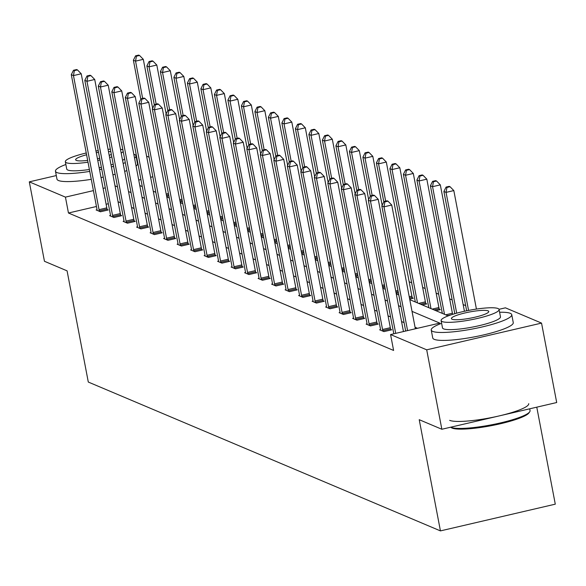 <?xml version="1.0" encoding="UTF-8"?>
<svg xmlns="http://www.w3.org/2000/svg" width="586" height="586" viewBox="0 0 586 586"><rect width="100%" height="100%" fill="white"/><g stroke="black" fill="none" stroke-linecap="round" stroke-linejoin="round"><path stroke-width="0.88" d="M536.776 407.167L555.286 504.165L440.438 530.894L88.296 382.05L67.082 270.849L44.455 261.283L29.3 181.85L56.293 175.566M146.588 156.154L149.108 157.216M465.672 305.628L463.152 304.566M452.172 299.922L449.652 298.86M438.672 294.216L436.152 293.154M425.172 288.51L422.653 287.448M411.672 282.804L409.145 281.741M499.016 309.313L505.418 307.826L541.545 323.098L426.703 349.827L390.569 334.555L439.771 323.106L412.024 311.378M426.703 349.827L441.851 429.26L556.7 402.531L541.545 323.098M136.194 156.975L136.633 156.872M367.041 323.868L366.125 324.08L370.455 325.904L378.212 324.102L377.245 323.692M340.041 312.455L339.126 312.668L343.455 314.492L351.212 312.69L350.245 312.279M313.034 301.036L312.126 301.248L316.447 303.079L324.212 301.277L323.245 300.867M286.034 289.623L285.126 289.836L289.447 291.667L297.212 289.865L296.245 289.455M259.034 278.211L258.118 278.423L262.447 280.255L270.212 278.445L269.238 278.042M232.034 266.798L231.118 267.011L235.447 268.842L243.205 267.033L242.238 266.63M205.034 255.386L204.118 255.599L208.448 257.43L216.205 255.621L215.238 255.21M178.034 243.974L177.119 244.186L181.448 246.017L189.205 244.208L188.238 243.798M151.027 232.561L150.119 232.774L154.448 234.605L162.205 232.796L161.238 232.386M124.027 221.149L123.119 221.362L127.44 223.193L135.205 221.383L134.238 220.973M97.027 209.737L96.111 209.949L100.44 211.78L108.205 209.971L107.231 209.561M417.481 328.292L415.056 327.266M404.076 322.622L401.557 321.56M390.576 316.916L388.057 315.854M377.076 311.21L374.557 310.148M363.576 305.504L361.057 304.442M350.076 299.798L347.557 298.735M336.576 294.091L334.057 293.022M323.076 288.385L320.557 287.316M309.576 282.679L307.057 281.61M296.077 276.973L293.549 275.903M282.577 271.267L280.049 270.197M269.077 265.561L266.549 264.491M255.577 259.854L253.049 258.785M242.069 254.148L239.549 253.079M228.569 248.442L226.05 247.373M215.069 242.736L212.55 241.666M201.569 237.03L199.05 235.96M188.069 231.324L185.55 230.254M174.569 225.61L172.05 224.548M161.069 219.904L158.55 218.842M147.569 214.198L145.05 213.136M134.069 208.491L131.55 207.429M120.57 202.785L118.042 201.723M108.337 203.73L106.117 204.243M96.448 206.492L68.459 213.011L393.602 350.443L390.569 334.555M110.527 215.443L109.619 215.655L113.94 217.487L121.705 215.677L120.731 215.267M137.527 226.855L136.619 227.068L140.94 228.899L148.705 227.09L147.738 226.679M164.534 238.268L163.619 238.48L167.948 240.311L175.705 238.502L174.738 238.092M191.534 249.68L190.618 249.892L194.948 251.724L202.705 249.914L201.738 249.504M218.534 261.092L217.618 261.305L221.948 263.136L229.705 261.327L228.738 260.916M245.534 272.505L244.618 272.717L248.947 274.548L256.705 272.739L255.738 272.336M272.534 283.917L271.626 284.129L275.947 285.961L283.712 284.151L282.738 283.749M299.534 295.329L298.626 295.542L302.947 297.373L310.712 295.571L309.745 295.161M326.541 306.749L325.626 306.961L329.955 308.785L337.712 306.983L336.745 306.573M353.541 318.161L352.625 318.374L356.955 320.198L364.712 318.396L363.745 317.986M380.541 329.574L379.625 329.786L383.955 331.61L391.712 329.808L390.745 329.398M441.851 429.26L419.224 419.693L440.438 530.894M68.459 213.011L65.434 197.123L29.3 181.85M139.776 185.52L142.303 186.59M153.283 191.226L155.803 192.296M166.783 196.933L169.303 198.002M180.283 202.639L182.803 203.708M193.783 208.345L196.303 209.414M207.283 214.051L209.803 215.121M220.783 219.757L223.303 220.827M234.283 225.464L236.803 226.533M247.783 231.17L250.303 232.239M261.283 236.876L263.803 237.945M274.783 242.582L277.31 243.651M288.283 248.288L290.81 249.358M301.783 254.002L304.31 255.064M315.283 259.708L317.81 260.77M328.79 265.414L331.31 266.476M342.29 271.12L344.81 272.182M355.79 276.826L358.31 277.889M369.29 282.533L371.81 283.595M382.79 288.239L385.31 289.301M396.29 293.945L398.81 295.007M409.79 299.651L448.202 315.883M152.843 176.782L150.624 177.294M140.955 179.543L138.736 180.063M105.304 187.842L103.085 188.362M93.423 190.611L65.434 197.123M401.051 306.734L398.524 305.672M387.551 301.028L385.024 299.966M374.051 295.322L371.524 294.26M360.544 289.616L358.024 288.554M347.044 283.91L344.524 282.848M333.544 278.204L331.024 277.141M320.044 272.497L317.524 271.435M306.544 266.791L304.024 265.729M293.044 261.085L290.524 260.023M279.544 255.379L277.024 254.317M266.044 249.673L263.524 248.603M252.544 243.966L250.024 242.897M239.044 238.26L236.517 237.191M225.544 232.554L223.017 231.485M212.044 226.848L209.517 225.778M198.537 221.142L196.017 220.072M185.037 215.436L182.517 214.366M171.537 209.729L169.017 208.66M158.037 204.023L155.517 202.954M144.537 198.317L142.017 197.248M131.037 192.611L128.517 191.541M117.537 186.905L115.017 185.835M439.324 309.24L440.291 309.65L435.881 310.675M425.824 303.533L426.791 303.944L422.381 304.969M412.324 297.827L413.291 298.237L409.68 299.08M396.18 293.374L398.399 292.853M382.68 287.667L384.899 287.147M369.18 281.961L371.399 281.441M355.68 276.255L357.9 275.735M342.18 270.549L344.4 270.029M328.68 264.843L330.9 264.323M315.18 259.137L317.4 258.616M301.68 253.43L303.9 252.91M288.173 247.724L290.4 247.204M274.673 242.018L276.892 241.498M261.173 236.305L263.392 235.792M247.673 230.598L249.892 230.086M234.173 224.892L236.392 224.379M220.673 219.186L222.892 218.673M207.173 213.48L209.392 212.967M193.673 207.774L195.892 207.261M180.173 202.067L182.393 201.555M166.673 196.361L168.893 195.849M99.041 209.671L106.806 207.862L81.227 73.777L73.47 75.587L99.041 209.671A3.282 0.769 -103.1 0 0 99.334 210.879L99.474 211.37M74.356 70.642L77.462 69.917L76.598 69.551L73.492 70.276L74.356 70.642L73.47 75.587L71.302 74.671L96.88 208.755A3.282 0.769 -103.1 0 1 97.042 209.913L97.086 210.359M106.806 207.862A3.282 0.769 -103.1 0 0 107.091 209.077L107.406 210.154M81.227 73.777L77.462 69.917M73.492 70.276L71.302 74.671M152.638 108.249L143.306 59.333L135.549 61.134L133.381 60.226L140.816 99.173M142.662 98.419L135.549 61.134L136.435 56.19L139.541 55.465L138.677 55.106L135.571 55.824L136.435 56.19M133.381 60.226L135.571 55.824M139.541 55.465L143.306 59.333M134.553 158.139A40.983 6.71 -10.8 0 0 135.981 155.847A40.983 6.71 -10.8 0 0 134.524 154.499A40.983 6.71 -10.8 0 0 133.813 154.243M65.866 164.483A40.983 6.71 -10.8 0 0 55.465 171.207A40.983 6.71 -10.8 0 0 56.923 172.555A40.983 6.71 -10.8 0 0 89.753 171.39M55.465 171.207L56.981 179.148A40.983 6.71 -10.8 0 0 58.439 180.503A40.983 6.71 -10.8 0 0 91.27 179.331M89.394 169.501A29.512 4.835 169.2 0 1 67.786 170.028A29.512 4.835 169.2 0 1 66.738 169.054L65.339 161.751A29.512 4.835 -10.8 0 0 66.394 162.718A29.512 4.835 -10.8 0 0 88.003 162.19M122.928 150.097A29.512 4.835 -10.8 0 0 122.262 149.716A29.512 4.835 -10.8 0 0 120.445 149.24M110.336 149.152A29.512 4.835 -10.8 0 0 108.051 149.342M98.206 150.624A29.512 4.835 -10.8 0 0 95.958 151.005M86.245 152.997A29.512 4.835 -10.8 0 0 65.339 161.751M86.582 154.77A19.016 3.113 -10.8 0 0 75.645 159.78A19.016 3.113 -10.8 0 0 76.327 160.41A19.016 3.113 -10.8 0 0 87.658 160.418M97.437 158.769A19.016 3.113 -10.8 0 0 99.664 158.264M109.208 155.378A19.016 3.113 -10.8 0 0 111.333 154.382M110.813 151.671A19.016 3.113 -10.8 0 0 108.469 151.525M98.536 152.353A19.016 3.113 -10.8 0 0 96.28 152.704M97.767 160.461A29.512 4.835 -10.8 0 0 99.994 159.993M109.619 157.561A29.512 4.835 -10.8 0 0 111.816 156.901M121.185 153.093A29.512 4.835 -10.8 0 0 123.17 151.378M124.569 158.689A29.512 4.835 169.2 0 1 122.577 160.403M113.208 164.205A29.512 4.835 169.2 0 1 111.018 164.871M101.385 167.296A29.512 4.835 169.2 0 1 99.159 167.772M101.026 177.565A40.983 6.71 -10.8 0 0 103.253 177.104M112.922 174.855A40.983 6.71 -10.8 0 0 115.127 174.269M124.671 171.383A40.983 6.71 -10.8 0 0 126.84 170.614M136.069 166.08A40.983 6.71 -10.8 0 0 137.498 163.787L135.981 155.847M99.51 169.625A40.983 6.71 -10.8 0 0 101.744 169.164M111.406 166.907A40.983 6.71 -10.8 0 0 113.611 166.329M123.155 163.443A40.983 6.71 -10.8 0 0 125.323 162.666M450.693 427.201A40.983 6.71 -10.8 0 0 450.993 427.341A40.983 6.71 -10.8 0 0 492.533 424.616A40.983 6.71 -10.8 0 0 529.7 411.833L528.924 412.94A40.002 6.549 169.2 0 1 492.65 425.414A40.002 6.549 169.2 0 1 452.106 428.08A40.002 6.549 169.2 0 1 451.432 427.721L450.649 427.209M441.632 323.311A40.983 6.71 -10.8 0 0 431.23 330.035A40.983 6.71 -10.8 0 0 432.688 331.39A40.983 6.71 -10.8 0 0 477.568 327.977A40.983 6.71 -10.8 0 0 511.746 314.675A40.983 6.71 -10.8 0 0 510.289 313.327A40.983 6.71 -10.8 0 0 499.602 312.25M431.23 330.035L432.746 337.983A40.983 6.71 -10.8 0 0 434.204 339.331A40.983 6.71 -10.8 0 0 479.084 335.925A40.983 6.71 -10.8 0 0 513.263 322.622L511.746 314.675M499.082 309.518L500.473 316.828A29.512 4.835 169.2 0 1 475.869 326.402A29.512 4.835 169.2 0 1 443.551 328.856A29.512 4.835 169.2 0 1 442.503 327.889L441.104 320.579A29.512 4.835 -10.8 0 0 442.159 321.553A29.512 4.835 -10.8 0 0 474.47 319.099A29.512 4.835 -10.8 0 0 499.082 309.518A29.512 4.835 -10.8 0 0 498.027 308.544A29.512 4.835 -10.8 0 0 465.716 310.998A29.512 4.835 -10.8 0 0 441.104 320.579M452.092 319.238A19.016 3.113 -10.8 0 0 472.917 317.656A19.016 3.113 -10.8 0 0 488.775 311.488A19.016 3.113 -10.8 0 0 488.094 310.858A19.016 3.113 -10.8 0 0 467.269 312.441A19.016 3.113 -10.8 0 0 451.41 318.616A19.016 3.113 -10.8 0 0 452.092 319.238M449.66 420.352A40.983 6.71 -10.8 0 0 494.54 416.946A40.983 6.71 -10.8 0 0 528.718 403.644M529.7 411.833A40.983 6.71 -10.8 0 0 530.052 410.632L529.707 408.808M112.549 215.377L120.306 213.568L94.727 79.484L86.97 81.293L112.549 215.377A3.282 0.769 -103.1 0 0 112.834 216.586L112.973 217.076M87.856 76.348L90.962 75.623L90.098 75.257L86.992 75.982L87.856 76.348L86.97 81.293L84.802 80.377L110.38 214.461A3.282 0.769 -103.1 0 1 110.549 215.619L110.586 216.066M120.306 213.568A3.282 0.769 -103.1 0 0 120.591 214.784L120.906 215.86M94.727 79.484L90.962 75.623M86.992 75.982L84.802 80.377M126.049 221.083L133.806 219.274L108.227 85.19L100.47 86.999L126.049 221.083A3.282 0.769 -103.1 0 0 126.334 222.292L126.473 222.783M101.356 82.055L104.462 81.329L103.597 80.963L100.492 81.688L101.356 82.055L100.47 86.999L98.301 86.083L123.88 220.168A3.282 0.769 -103.1 0 1 124.049 221.325L124.086 221.772M133.806 219.274A3.282 0.769 -103.1 0 0 134.091 220.49L134.406 221.567M108.227 85.19L104.462 81.329M100.492 81.688L98.301 86.083M166.138 113.955L156.806 65.039L149.049 66.841L146.881 65.932L154.316 104.879M156.162 104.125L149.049 66.841L149.935 61.896L153.041 61.178L152.177 60.812L149.071 61.53L149.935 61.896M146.881 65.932L149.071 61.53M153.041 61.178L156.806 65.039M179.638 119.661L170.306 70.745L162.549 72.547L160.381 71.639L167.816 110.586M169.662 109.831L162.549 72.547L163.435 67.602L166.541 66.885L165.677 66.518L162.571 67.236L163.435 67.602M160.381 71.639L162.571 67.236M166.541 66.885L170.306 70.745M139.549 226.789L147.306 224.98L121.727 90.896L113.97 92.705L139.549 226.789A3.282 0.769 -103.1 0 0 139.834 227.998L139.973 228.489M114.863 87.761L117.962 87.036L117.097 86.669L113.992 87.395L114.863 87.761L113.97 92.705L111.809 91.79L137.38 225.874A3.282 0.769 -103.1 0 1 137.549 227.031L137.585 227.478M147.306 224.98A3.282 0.769 -103.1 0 0 147.599 226.196L147.906 227.273M121.727 90.896L117.962 87.036M113.992 87.395L111.809 91.79M193.138 125.367L183.806 76.451L176.049 78.26L173.888 77.345L181.316 116.292M183.162 115.537L176.049 78.26L176.943 73.309L180.041 72.591L179.177 72.225L176.071 72.942L176.943 73.309M173.888 77.345L176.071 72.942M180.041 72.591L183.806 76.451M153.049 232.495L160.806 230.686L135.227 96.602L127.47 98.411L153.049 232.495A3.282 0.769 -103.1 0 0 153.334 233.704L153.473 234.195M128.363 93.467L131.462 92.742L130.597 92.376L127.492 93.101L128.363 93.467L127.47 98.411L125.309 97.496L150.88 231.58A3.282 0.769 -103.1 0 1 151.049 232.737L151.085 233.184M160.806 230.686A3.282 0.769 -103.1 0 0 161.099 231.902L161.406 232.979M135.227 96.602L131.462 92.742M127.492 93.101L125.309 97.496M206.638 131.074L197.306 82.157L189.549 83.966L187.388 83.051L194.816 121.998M196.662 121.243L189.549 83.966L190.443 79.015L193.541 78.297L192.677 77.931L189.571 78.649L190.443 79.015M187.388 83.051L189.571 78.649M193.541 78.297L197.306 82.157M166.549 238.202L174.306 236.392L148.727 102.316L140.97 104.118L166.549 238.202A3.282 0.769 -103.1 0 0 166.834 239.41L166.973 239.901M141.863 99.173L144.962 98.448L144.097 98.082L140.999 98.807L141.863 99.173L140.97 104.118L138.809 103.202L164.388 237.286A3.282 0.769 -103.1 0 1 164.549 238.443L164.585 238.89M174.306 236.392A3.282 0.769 -103.1 0 0 174.599 237.608L174.906 238.685M148.727 102.316L144.962 98.448M140.999 98.807L138.809 103.202M220.138 136.78L210.806 87.863L203.049 89.673L200.888 88.757L208.316 127.704M210.162 126.95L203.049 89.673L203.943 84.721L207.041 84.003L206.177 83.637L203.078 84.355L203.943 84.721M200.888 88.757L203.078 84.355M207.041 84.003L210.806 87.863M180.049 243.908L187.806 242.099L162.234 108.022L154.47 109.824L180.049 243.908A3.282 0.769 -103.1 0 0 180.334 245.116L180.481 245.607M155.363 104.879L158.469 104.154L157.597 103.788L154.499 104.513L155.363 104.879L154.47 109.824L152.309 108.908L177.888 242.992A3.282 0.769 -103.1 0 1 178.049 244.15L178.085 244.596M187.806 242.099A3.282 0.769 -103.1 0 0 188.099 243.315L188.406 244.399M162.234 108.022L158.469 104.154M154.499 104.513L152.309 108.908M233.638 142.486L224.313 93.57L216.549 95.379L214.388 94.463L221.816 133.41M223.662 132.656L216.549 95.379L217.443 90.427L220.548 89.709L219.677 89.343L216.578 90.061L217.443 90.427M214.388 94.463L216.578 90.061M220.548 89.709L224.313 93.57M193.548 249.614L201.306 247.805L175.734 113.728L167.97 115.53L193.548 249.614A3.282 0.769 -103.1 0 0 193.834 250.823L193.981 251.313M168.863 110.586L171.969 109.86L171.097 109.494L167.999 110.219L168.863 110.586L167.97 115.53L165.809 114.614L191.388 248.698A3.282 0.769 -103.1 0 1 191.549 249.856L191.585 250.303M201.306 247.805A3.282 0.769 -103.1 0 0 201.599 249.021L201.906 250.105M175.734 113.728L171.969 109.86M167.999 110.219L165.809 114.614M247.138 148.192L237.813 99.276L230.049 101.085L227.888 100.169L235.316 139.116M237.162 138.362L230.049 101.085L230.943 96.133L234.048 95.415L233.177 95.049L230.078 95.767L230.943 96.133M227.888 100.169L230.078 95.767M234.048 95.415L237.813 99.276M207.048 255.32L214.806 253.511L189.234 119.434L181.47 121.236L207.048 255.32A3.282 0.769 -103.1 0 0 207.341 256.529L207.481 257.02M182.363 116.292L185.469 115.567L184.605 115.2L181.499 115.925L182.363 116.292L181.47 121.236L179.309 120.32L204.888 254.405A3.282 0.769 -103.1 0 1 205.049 255.562L205.085 256.009M214.806 253.511A3.282 0.769 -103.1 0 0 215.099 254.727L215.406 255.811M189.234 119.434L185.469 115.567M181.499 115.925L179.309 120.32M260.645 153.898L251.313 104.982L243.549 106.791L241.388 105.876L248.816 144.823M250.662 144.068L243.549 106.791L244.443 101.839L247.548 101.122L246.684 100.755L243.578 101.481L244.443 101.839M241.388 105.876L243.578 101.481M247.548 101.122L251.313 104.982M220.548 261.026L228.313 259.217L202.734 125.14L194.97 126.942L220.548 261.026A3.282 0.769 -103.1 0 0 220.841 262.235L220.981 262.726M195.863 121.998L198.969 121.273L198.105 120.906L194.999 121.632L195.863 121.998L194.97 126.942L192.809 126.027L218.388 260.111A3.282 0.769 -103.1 0 1 218.549 261.268L218.585 261.715M228.313 259.217A3.282 0.769 -103.1 0 0 228.599 260.433L228.906 261.517M202.734 125.14L198.969 121.273M194.999 121.632L192.809 126.027M234.048 266.733L241.813 264.923L216.234 130.846L208.47 132.648L234.048 266.733A3.282 0.769 -103.1 0 0 234.341 267.941L234.481 268.432M209.363 127.704L212.469 126.979L211.605 126.613L208.499 127.338L209.363 127.704L208.47 132.648L206.309 131.733L231.888 265.817A3.282 0.769 -103.1 0 1 232.049 266.974L232.085 267.421M241.813 264.923A3.282 0.769 -103.1 0 0 242.099 266.139L242.414 267.223M216.234 130.846L212.469 126.979M208.499 127.338L206.309 131.733M247.548 272.439L255.313 270.629L229.734 136.553L221.977 138.355L247.548 272.439A3.282 0.769 -103.1 0 0 247.841 273.655L247.981 274.138M222.863 133.41L225.969 132.685L225.105 132.319L221.999 133.044L222.863 133.41L221.977 138.355L219.809 137.439L245.388 271.523A3.282 0.769 -103.1 0 1 245.549 272.68L245.593 273.127M255.313 270.629A3.282 0.769 -103.1 0 0 255.599 271.845L255.914 272.93M229.734 136.553L225.969 132.685M221.999 133.044L219.809 137.439M261.048 278.145L268.813 276.336L243.234 142.259L235.477 144.061L261.048 278.145A3.282 0.769 -103.1 0 0 261.341 279.361L261.481 279.844M236.363 139.116L239.469 138.391L238.605 138.025L235.499 138.75L236.363 139.116L235.477 144.061L233.309 143.152L258.887 277.229A3.282 0.769 -103.1 0 1 259.049 278.394L259.093 278.833M268.813 276.336A3.282 0.769 -103.1 0 0 269.099 277.552L269.413 278.636M243.234 142.259L239.469 138.391M235.499 138.75L233.309 143.152M274.556 283.851L282.313 282.049L256.734 147.965L248.977 149.767L274.556 283.851A3.282 0.769 -103.1 0 0 274.841 285.067L274.981 285.55M249.863 144.823L252.969 144.097L252.105 143.738L248.999 144.456L249.863 144.823L248.977 149.767L246.809 148.859L272.387 282.935A3.282 0.769 -103.1 0 1 272.556 284.1L272.593 284.54M282.313 282.049A3.282 0.769 -103.1 0 0 282.599 283.258L282.913 284.342M256.734 147.965L252.969 144.097M248.999 144.456L246.809 148.859M288.056 289.557L295.813 287.755L270.234 153.671L262.477 155.473L288.056 289.557A3.282 0.769 -103.1 0 0 288.341 290.773L288.48 291.257M263.363 150.529L266.469 149.811L265.605 149.445L262.499 150.162L263.363 150.529L262.477 155.473L260.309 154.565L285.887 288.642A3.282 0.769 -103.1 0 1 286.056 289.806L286.093 290.246M295.813 287.755A3.282 0.769 -103.1 0 0 296.098 288.964L296.413 290.048M270.234 153.671L266.469 149.811M262.499 150.162L260.309 154.565M301.556 295.263L309.313 293.461L283.734 159.377L275.977 161.179L301.556 295.263A3.282 0.769 -103.1 0 0 301.841 296.479L301.98 296.963M276.87 156.235L279.969 155.517L279.104 155.151L275.999 155.869L276.87 156.235L275.977 161.179L273.816 160.271L299.387 294.348A3.282 0.769 -103.1 0 1 299.556 295.512L299.593 295.952M309.313 293.461A3.282 0.769 -103.1 0 0 309.598 294.67L309.913 295.754M283.734 159.377L279.969 155.517M275.999 155.869L273.816 160.271M315.056 300.97L322.813 299.168L297.234 165.084L289.477 166.893L315.056 300.97A3.282 0.769 -103.1 0 0 315.341 302.186L315.48 302.669M290.37 161.941L293.469 161.223L292.604 160.857L289.499 161.575L290.37 161.941L289.477 166.893L287.316 165.977L312.887 300.054A3.282 0.769 -103.1 0 1 313.056 301.219L313.092 301.658M322.813 299.168A3.282 0.769 -103.1 0 0 323.106 300.376L323.413 301.46M297.234 165.084L293.469 161.223M289.499 161.575L287.316 165.977M328.556 306.676L336.313 304.874L310.734 170.79L302.977 172.599L328.556 306.676A3.282 0.769 -103.1 0 0 328.841 307.892L328.98 308.375M303.87 167.647L306.969 166.929L306.104 166.563L303.006 167.281L303.87 167.647L302.977 172.599L300.816 171.683L326.387 305.76A3.282 0.769 -103.1 0 1 326.556 306.925L326.592 307.364M336.313 304.874A3.282 0.769 -103.1 0 0 336.606 306.082L336.913 307.167M310.734 170.79L306.969 166.929M303.006 167.281L300.816 171.683M342.056 312.382L349.813 310.58L324.234 176.496L316.477 178.305L342.056 312.382A3.282 0.769 -103.1 0 0 342.341 313.598L342.48 314.081M317.37 173.353L320.476 172.636L319.604 172.269L316.506 172.987L317.37 173.353L316.477 178.305L314.316 177.39L339.895 311.466A3.282 0.769 -103.1 0 1 340.056 312.631L340.092 313.07M349.813 310.58A3.282 0.769 -103.1 0 0 350.106 311.789L350.413 312.873M324.234 176.496L320.476 172.636M316.506 172.987L314.316 177.39M274.145 159.604L264.813 110.688L257.049 112.497L254.888 111.582L262.316 150.529M264.161 149.774L257.049 112.497L257.943 107.546L261.048 106.828L260.184 106.462L257.078 107.187L257.943 107.546M254.888 111.582L257.078 107.187M261.048 106.828L264.813 110.688M287.645 165.311L278.313 116.394L270.549 118.204L268.388 117.288L275.816 156.235M277.661 155.48L270.549 118.204L271.443 113.259L274.548 112.534L273.684 112.168L270.578 112.893L271.443 113.259M268.388 117.288L270.578 112.893M274.548 112.534L278.313 116.394M301.145 171.017L291.813 122.1L284.056 123.91L281.888 122.994L289.323 161.941M291.161 161.187L284.056 123.91L284.942 118.965L288.048 118.24L287.184 117.874L284.078 118.599L284.942 118.965M281.888 122.994L284.078 118.599M288.048 118.24L291.813 122.1M314.645 176.723L305.313 127.807L297.556 129.616L295.388 128.7L302.823 167.647M304.669 166.9L297.556 129.616L298.442 124.671L301.548 123.946L300.684 123.58L297.578 124.305L298.442 124.671M295.388 128.7L297.578 124.305M301.548 123.946L305.313 127.807M328.145 182.429L318.813 133.513L311.056 135.322L308.888 134.406L316.323 173.353M318.169 172.606L311.056 135.322L311.942 130.378L315.048 129.653L314.184 129.286L311.078 130.011L311.942 130.378M308.888 134.406L311.078 130.011M315.048 129.653L318.813 133.513M341.645 188.135L332.313 139.219L324.556 141.028L322.388 140.113L329.823 179.067M331.669 178.312L324.556 141.028L325.442 136.084L328.548 135.359L327.684 134.992L324.578 135.718L325.442 136.084M322.388 140.113L324.578 135.718M328.548 135.359L332.313 139.219M355.145 193.841L345.813 144.925L338.056 146.734L335.888 145.819L343.323 184.773M345.169 184.019L338.056 146.734L338.942 141.79L342.048 141.065L341.184 140.699L338.078 141.424L338.942 141.79M335.888 145.819L338.078 141.424M342.048 141.065L345.813 144.925M368.645 199.548L359.313 150.639L351.556 152.441L349.395 151.525L356.823 190.479M358.669 189.725L351.556 152.441L352.45 147.496L355.548 146.771L354.684 146.405L351.578 147.13L352.45 147.496M349.395 151.525L351.578 147.13M355.548 146.771L359.313 150.639M382.145 205.254L372.813 156.345L365.056 158.147L362.895 157.231L370.323 196.185M372.169 195.431L365.056 158.147L365.95 153.202L369.048 152.477L368.184 152.111L365.078 152.836L365.95 153.202M362.895 157.231L365.078 152.836M369.048 152.477L372.813 156.345M412.493 298.428L412.185 297.344A3.282 0.769 76.9 0 1 411.892 296.128L386.313 162.051L378.556 163.853L376.395 162.937L383.823 201.892M385.669 201.137L378.556 163.853L379.45 158.909L382.548 158.183L381.684 157.817L378.585 158.542L379.45 158.909M376.395 162.937L378.585 158.542M382.548 158.183L386.313 162.051M355.555 318.088L363.313 316.286L337.741 182.202L329.977 184.011L355.555 318.088A3.282 0.769 -103.1 0 0 355.841 319.304L355.988 319.788M330.87 179.06L333.976 178.342L333.104 177.976L330.006 178.693L330.87 179.06L329.977 184.011L327.816 183.096L353.395 317.173A3.282 0.769 -103.1 0 1 353.556 318.337L353.592 318.777M363.313 316.286A3.282 0.769 -103.1 0 0 363.606 317.495L363.913 318.579M337.741 182.202L333.976 178.342M330.006 178.693L327.816 183.096M425.993 304.134L425.685 303.05A3.282 0.769 76.9 0 1 425.392 301.834L399.82 167.757L392.056 169.559L389.895 168.643L415.328 301.995M417.496 302.903L392.056 169.559L392.95 164.615L396.055 163.89L395.184 163.523L392.085 164.248L392.95 164.615M389.895 168.643L392.085 164.248M396.055 163.89L399.82 167.757M369.055 323.794L376.813 321.992L351.241 187.908L343.477 189.718L369.055 323.794A3.282 0.769 -103.1 0 0 369.348 325.01L369.488 325.494M344.37 184.766L347.476 184.048L346.612 183.682L343.506 184.4L344.37 184.766L343.477 189.718L341.316 188.802L366.895 322.886A3.282 0.769 -103.1 0 1 367.056 324.043L367.092 324.49M376.813 321.992A3.282 0.769 -103.1 0 0 377.106 323.201L377.413 324.285M351.241 187.908L347.476 184.048M343.506 184.4L341.316 188.802M439.493 309.84L439.185 308.756A3.282 0.769 76.9 0 1 438.892 307.54L413.32 173.463L405.556 175.265L403.395 174.35L428.835 307.701M430.996 308.61L405.556 175.265L406.45 170.321L409.555 169.596L408.684 169.229L405.585 169.955L406.45 170.321M403.395 174.35L405.585 169.955M409.555 169.596L413.32 173.463M382.555 329.5L390.32 327.699L364.741 193.614L356.977 195.424L382.555 329.5A3.282 0.769 -103.1 0 0 382.848 330.716L382.988 331.207M357.87 190.472L360.976 189.754L360.112 189.388L357.006 190.106L357.87 190.472L356.977 195.424L354.816 194.508L380.395 328.592A3.282 0.769 -103.1 0 1 380.556 329.75L380.592 330.196M390.32 327.699A3.282 0.769 -103.1 0 0 390.606 328.907L390.913 329.991M364.741 193.614L360.976 189.754M357.006 190.106L354.816 194.508M452.656 314.352A3.282 0.769 76.9 0 1 452.399 313.246L426.82 179.169L419.056 180.971L416.895 180.056L442.335 313.407M444.496 314.316L419.056 180.971L419.95 176.027L423.055 175.302L422.191 174.936L419.085 175.661L419.95 176.027M416.895 180.056L419.085 175.661M423.055 175.302L426.82 179.169M403.461 331.551L378.241 199.321L370.477 201.13L395.704 333.361M371.37 196.178L374.476 195.46L373.612 195.094L370.506 195.819L371.37 196.178L370.477 201.13L368.316 200.214L393.799 333.8M378.241 199.321L374.476 195.46M370.506 195.819L368.316 200.214M464.434 311.276L440.32 184.876L432.556 186.678L430.395 185.762L454.802 313.708M456.692 313.173L432.556 186.678L433.45 181.733L436.555 181.008L435.691 180.642L432.585 181.367L433.45 181.733M430.395 185.762L432.585 181.367M436.555 181.008L440.32 184.876M415.349 328.79L391.741 205.027L383.984 206.836L407.585 330.592M384.87 201.892L387.976 201.166L387.112 200.8L384.006 201.525L384.87 201.892L383.984 206.836L381.816 205.92L405.68 331.039M391.741 205.027L387.976 201.166M384.006 201.525L381.816 205.92M476.425 309.078L453.82 190.582L446.056 192.384L443.895 191.475L466.661 310.8M468.573 310.419L446.056 192.384L446.95 187.439L450.055 186.714L449.191 186.355L446.085 187.073L446.95 187.439M443.895 191.475L446.085 187.073M450.055 186.714L453.82 190.582M99.334 210.879L107.091 209.077M168.68 194.742L166.461 195.255M168.446 193.512L166.226 194.032M112.834 216.586L120.591 214.784M126.334 222.292L134.091 220.49M182.18 200.449L179.961 200.961M181.946 199.218L179.726 199.738M195.68 206.155L193.461 206.668M195.446 204.932L193.226 205.444M139.834 227.998L147.599 226.196M209.18 211.861L206.961 212.374M208.946 210.638L206.726 211.15M153.334 233.704L161.099 231.902M222.68 217.567L220.461 218.08M222.446 216.344L220.226 216.857M166.834 239.41L174.599 237.608M236.18 223.273L233.96 223.786M235.953 222.05L233.726 222.563M180.334 245.116L188.099 243.315M249.68 228.98L247.46 229.492M249.453 227.756L247.233 228.269M193.834 250.823L201.599 249.021M263.187 234.686L260.968 235.206M262.953 233.462L260.733 233.975M207.341 256.529L215.099 254.727M276.687 240.392L274.468 240.912M276.453 239.169L274.233 239.681M220.841 262.235L228.599 260.433M234.341 267.941L242.099 266.139M247.841 273.655L255.599 271.845M261.341 279.361L269.099 277.552M274.841 285.067L282.599 283.258M288.341 290.773L296.098 288.964M301.841 296.479L309.598 294.67M315.341 302.186L323.106 300.376M328.841 307.892L336.606 306.082M342.341 313.598L350.106 311.789M290.187 246.098L287.968 246.618M289.953 244.875L287.733 245.388M303.687 251.804L301.468 252.324M303.453 250.581L301.233 251.094M317.187 257.51L314.968 258.03M316.953 256.287L314.733 256.8M330.687 263.217L328.468 263.737M330.453 261.993L328.233 262.506M344.187 268.923L341.968 269.443M343.953 267.699L341.733 268.22M357.687 274.629L355.468 275.149M357.453 273.406L355.233 273.926M371.187 280.335L368.968 280.855M370.953 279.112L368.733 279.632M384.687 286.041L382.468 286.561M384.453 284.818L382.233 285.338M398.187 291.747L395.968 292.268M397.953 290.524L395.733 291.044M412.185 297.344L409.468 297.974M411.892 296.128L409.233 296.75M355.841 319.304L363.606 317.495M425.685 303.05L420.616 304.229M425.392 301.834L418.668 303.401M369.348 325.01L377.106 323.201M439.185 308.756L434.123 309.935M438.892 307.54L432.168 309.108M382.848 330.716L390.606 328.907M451.352 314.77L447.623 315.642M452.399 313.246L445.668 314.814"/></g></svg>
